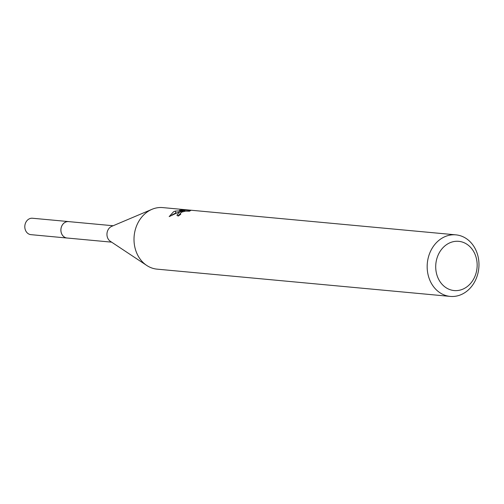 <?xml version="1.0" encoding="UTF-8"?>
<svg xmlns="http://www.w3.org/2000/svg" width="504" height="504" viewBox="0 0 504 504"><rect width="100%" height="100%" fill="white"/><g stroke="black" fill="none" stroke-linecap="round" stroke-linejoin="round"><path stroke-width="0.76" d="M111.623 242.153L67.051 238.014A8.24 6.898 -84.7 0 1 60.953 231.021A8.24 6.898 -84.7 0 1 65.501 222.144A8.24 6.898 -84.7 0 1 68.575 221.602L113.148 225.748M67.385 238.046A8.253 6.905 -84.7 0 1 60.953 231.229A8.253 6.905 -84.7 0 1 65.489 222.138A8.253 6.905 -84.7 0 1 68.909 221.634M450.204 296.402A30.901 25.855 -84.7 0 1 427.335 270.194A30.901 25.855 -84.7 0 1 444.396 236.905A30.901 25.855 -84.7 0 1 455.931 234.858A30.901 25.855 -84.7 0 1 478.8 261.066A30.901 25.855 -84.7 0 1 461.74 294.355A30.901 25.855 -84.7 0 1 450.204 296.402L157.046 269.142A30.901 25.855 -84.7 0 1 146.74 265.451L110.345 241.309A8.24 6.898 -84.7 0 1 106.98 233.572A8.24 6.898 -84.7 0 1 111.542 226.428A8.24 6.898 -84.7 0 1 111.737 226.34A8.24 6.898 -84.7 0 1 111.932 226.264M146.74 265.451A30.901 25.855 -84.7 0 1 134.121 236.433A30.901 25.855 -84.7 0 1 151.238 209.645A30.901 25.855 -84.7 0 1 151.962 209.324A30.901 25.855 -84.7 0 1 162.767 207.598L455.931 234.858M179.317 212.26L182.757 211.075L178.517 212.184L169.186 216.607L173.584 211.724L175.291 211.069L184.892 210.672L179.506 210.174L184.004 209.929L190.651 210.546L189.403 211.233L185.529 211.138L181.887 212.039L179.897 213.853L180.76 214.301A30.901 25.855 95.3 0 0 178.359 216.033L176.898 215.183L179.317 212.26M449.499 242.966A24.721 20.689 -84.7 0 1 475.965 256.914A24.721 20.689 -84.7 0 1 463.378 288.924A24.721 20.689 -84.7 0 1 436.905 274.97A24.721 20.689 -84.7 0 1 449.499 242.966M184.212 210.609L184.004 209.922M182.933 211.674L182.757 211.075M179.978 214.131L177.754 215.92M176.331 212.959L175.871 212.984L175.291 211.069M175.871 212.99L171.908 214.994M185.056 211.201L184.892 210.672M67.53 238.058A8.259 6.911 -84.7 0 1 67.038 238.033L30.946 234.656A8.24 6.898 -84.7 0 1 25.2 229.459A8.24 6.898 -84.7 0 1 32.47 218.245L68.563 221.577A8.259 6.911 -84.7 0 1 69.054 221.647M67.038 238.033A8.259 6.911 -84.7 0 1 61.28 232.823A8.259 6.911 -84.7 0 1 68.563 221.577M111.737 226.34L151.962 209.324M179.897 213.853L180.155 214.704"/></g></svg>
